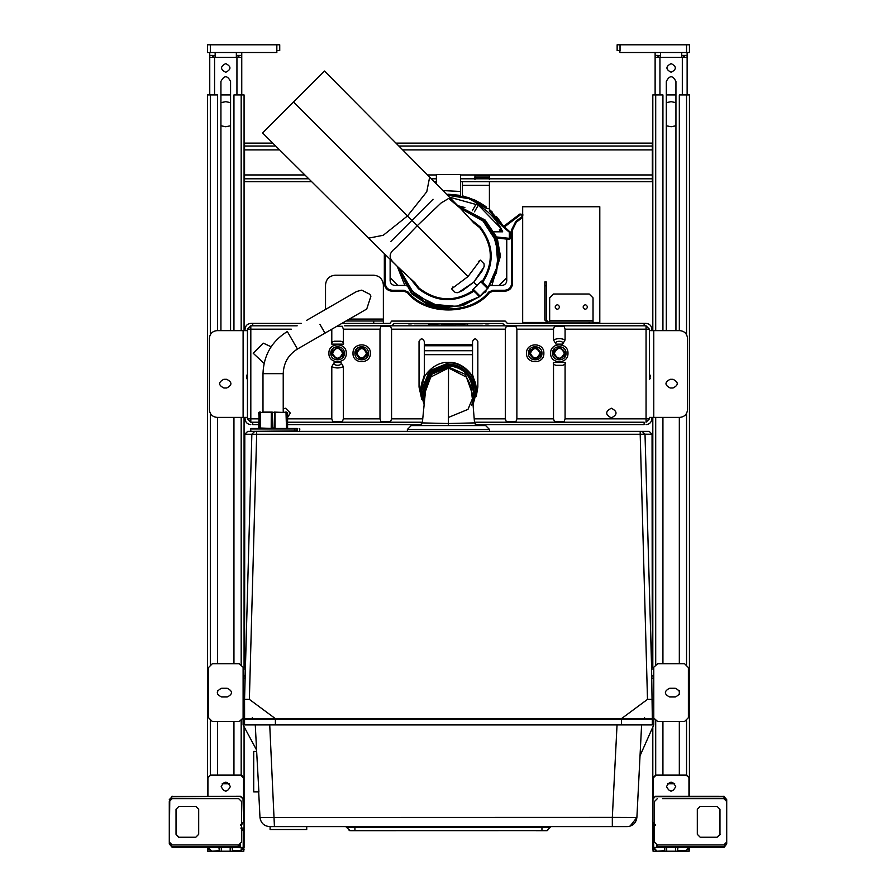 <?xml version="1.0" encoding="UTF-8"?>
<svg xmlns="http://www.w3.org/2000/svg" width="896" height="896" viewBox="0 0 896 896"><rect width="100%" height="100%" fill="white"/><g stroke="black" fill="none" stroke-linecap="round" stroke-linejoin="round"><path stroke-width="1.34" d="M499.946 221.2L502.32 224.896L501.57 225.523L489.406 210.75L489.406 208.678L486.954 208.678L486.36 206.998L476.19 200.704M474.454 211.826L478.33 205.117C489.194 211.512 497.325 220.416 502.701 231.818L494.021 231.818L502.701 231.818L499.979 231.336L499.397 229.611L499.979 231.336L499.397 229.611L500.987 228.402L478.33 205.117L476.213 203.963L472.338 210.661M449.355 197.12L478.33 205.117M502.432 231.246L502.701 231.818M496.261 216.395L497.47 217.874M497.482 217.885L500.494 222.006M498.646 219.397L499.934 221.178M509.342 239.411L510.261 238.75M464.867 207.502L457.755 205.677L485.195 220.069L496.339 236.6L500.438 256.11L496.888 237.966L509.23 239.411L509.342 238.448L509.342 232.254L501.57 225.523M492.374 212.206L489.406 209.474L502.32 224.896L510.306 232.254L510.306 238.448L496.485 236.947M509.97 231.526L509.342 232.254L510.306 232.254M489.406 177.061L474.947 177.061L474.947 175.426L489.406 175.426L489.406 179.525M489.406 181.686L489.406 208.678M446.533 194.253L468.418 197.49L486.36 206.998M475.037 200.144L462.414 195.798L474.656 199.976M479.338 202.373L485.542 206.382M485.554 206.394L486.517 207.122M442.938 190.59L460.488 191.464L460.488 195.395L447.899 194.23M496.642 216.843L498.602 219.341M500.517 222.029L501.267 223.182M501.278 223.194L502.208 224.694M489.406 185.338L462.414 185.338L462.414 195.798M462.414 185.338L462.414 181.686M474.947 177.061L474.947 178.315L489.406 178.315M474.947 179.525L474.947 178.315M436.386 183.926L436.386 174.462L460.488 174.462L460.488 191.464M460.488 195.395L448.437 194.219M220.931 94.931L230.574 94.931M233.946 330.635L233.946 94.931L244.07 94.931L244.07 330.635M243.51 808.786L243.589 777.93L241.181 775.522L210.325 775.522L207.435 777.93L210.325 775.04L207.435 777.93L207.435 796.253L207.435 94.931L217.56 94.931L217.56 330.635M217.56 775.04L217.56 721.538M217.56 694.411L217.56 690.827M217.56 663.701L217.56 417.39M230.574 125.776L225.747 126.739L220.931 125.776M220.931 102.637L225.747 101.674L230.574 102.637M233.946 775.04L233.946 721.538M233.946 663.701L233.946 417.39M243.219 849.755L244.07 849.755L243.589 847.347L240.218 850.718L232.602 850.718L232.602 847.347M219.386 847.347L219.386 851.2L240.218 851.2L244.07 847.493L244.07 726.701M244.07 667.554L244.07 417.39M208.286 849.755L207.435 849.755L207.446 847.661M666.31 94.931L675.942 94.931M679.325 330.635L679.325 94.931L689.438 94.931L689.427 777.616M652.814 330.635L652.814 94.931L662.928 94.931L662.928 330.635M662.928 775.04L662.928 721.538M662.928 663.701L662.928 417.39M675.942 125.776L671.126 126.739L666.31 125.776M666.31 102.637L671.126 101.674L675.942 102.637M679.325 775.04L679.325 721.538M679.325 694.411L679.325 690.827M679.325 663.701L679.325 417.39M688.598 849.755L689.438 849.755L689.438 847.347L685.91 851.189M653.654 849.755L652.814 849.755L652.814 830.95L652.814 847.56M652.814 797.832L652.814 777.93L655.704 775.04L652.814 777.93L652.814 727.07M652.814 667.554L652.814 417.39M644.134 424.626L475.283 424.626L644.134 424.626L644.134 422.218L474.51 422.218L644.134 422.218M422.386 422.218L287.594 422.218L422.386 422.218M258.675 418.835L250.813 418.835L250.813 422.218L258.675 422.218L252.739 422.218L252.739 424.626L258.675 424.626L252.739 424.626M287.594 424.626L421.602 424.626L287.594 424.626M252.739 323.4L301.358 323.4L250.813 323.4L252.739 323.4L252.739 325.808L250.813 325.808L247.442 329.19L247.442 418.835L250.813 422.218L252.739 422.218M373.733 323.4L373.733 320.992L383.365 320.992L383.365 323.4L389.614 323.4M507.259 323.4L548.218 323.4L544.846 320.029L544.846 281.949L546.291 281.949L546.291 320.029L548.218 321.955L593.04 321.955L593.04 323.4L646.061 323.4L507.338 323.4L505.221 321.082L391.664 321.082L390.074 323.254M419.037 387.027L421.792 399.459L419.037 387.027L419.037 341.477C420.806 338.061 422.576 338.061 424.334 341.477L424.334 344.467L472.539 344.467L472.539 341.477C474.309 338.061 476.078 338.061 477.837 341.477L477.837 387.027L471.632 405.093M341.846 323.4L389.536 323.4M344.669 325.808L391.944 325.808L394.072 323.49L502.813 323.49L504.93 325.808L644.134 325.808L644.134 323.4M252.739 325.808L297.181 325.808L252.739 325.808M503.866 324.554L504.93 325.808L542.282 325.808M354.592 325.808L373.486 325.808M377.821 325.808L392.022 325.808L394.072 323.691L392.022 325.808L504.851 325.808L502.813 323.691L503.866 324.755M552.216 325.808L576.408 325.808M580.754 325.808L605.338 325.808M609.672 325.808L646.061 325.808L649.432 329.19L649.432 330.635L653.778 330.635L653.778 417.39L649.432 417.39L649.432 418.835L646.061 422.218L646.061 418.835L565.085 418.835L564.088 421.736L554.512 421.736L553.515 418.835L553.515 362.443L565.085 362.443L565.085 418.835M393.008 325.528L393.008 324.755L392.493 325.662M409.875 323.904C407.086 323.826 407.086 323.758 409.875 323.68C412.675 323.758 412.675 323.826 409.875 323.904C407.086 323.826 407.086 323.758 409.875 323.68C412.675 323.758 412.675 323.826 409.875 323.904M486.998 323.904C484.198 323.826 484.198 323.758 486.998 323.68C489.798 323.758 489.798 323.826 486.998 323.904C484.198 323.826 484.198 323.758 486.998 323.68C489.798 323.758 489.798 323.826 486.998 323.904M467.477 325.73L482.418 325.259L467.477 325.259M414.456 325.73L429.397 325.259L414.456 325.259M444.102 324.52L452.782 324.218L444.102 324.52M428.915 323.893L440.966 323.893L428.915 324.374M455.907 324.374L467.958 323.893L455.907 323.893M441.694 325.002L455.19 325.002L441.694 325.405M646.061 424.626C649.555 424.256 651.482 422.33 651.851 418.835L651.851 417.39M651.851 330.635L651.851 329.19C651.482 325.696 649.555 323.77 646.061 323.4M245.034 417.39L245.034 418.835C245.403 422.33 247.33 424.256 250.813 424.626M250.813 323.4C247.33 323.77 245.403 325.696 245.034 329.19L245.034 330.635M653.778 330.635L679.806 330.635C684.454 331.117 687.03 333.693 687.512 338.341L687.512 409.685C687.03 414.333 684.454 416.898 679.806 417.39L653.778 417.39M670.163 387.99L673.053 387.99C678.653 385.101 678.653 382.211 673.053 379.31L670.163 379.31C664.574 382.211 664.574 385.101 670.163 387.99M650.306 378.168L649.432 379.59L649.432 330.635L649.432 374.214L650.306 375.648L649.914 378.168L650.306 375.648M649.432 379.59L649.432 374.214M516.88 418.835L515.883 421.736L506.318 421.736L505.322 418.835L505.322 329.19L506.318 326.29L515.883 326.29L516.88 329.19L516.88 418.835L553.515 418.835M505.322 329.19L391.563 329.19L391.563 418.835L390.566 421.736L380.99 421.736L379.994 418.835L379.994 329.19L343.358 329.19L343.358 344.131L331.789 344.131L331.789 329.19M343.358 418.835L342.362 421.736L332.797 421.736L331.789 418.835L331.789 366.621L334.242 362.443C332.136 366.24 343.011 366.24 340.917 362.443L343.358 366.621L343.358 418.835L379.994 418.835M472.965 403.245L473.648 402.17M476.258 396.547L477.837 387.027M553.515 339.954L553.515 329.19L554.512 326.29L564.088 326.29L565.085 329.19L565.085 339.954L562.643 344.131C564.738 340.334 553.862 340.334 555.957 344.131L553.515 339.954C557.368 338.173 561.232 338.173 565.085 339.954M611.363 408.229C617.579 411.443 617.579 414.658 611.363 417.872C605.147 414.658 605.147 411.443 611.363 408.229M283.226 408.811L285.522 408.229L290.338 413.056L287.594 417.402M264.085 363.384L253.221 353.282L263.346 343.168L271.085 346.763M472.539 344.467L472.539 376.488L476.056 389.973L467.992 409.371L448.571 417.39M424.066 402.315L421.109 389.917L424.334 376.992L424.334 344.467M391.563 329.19L390.566 326.29L380.99 326.29L379.994 329.19M649.432 418.835L646.061 418.835L646.061 325.808M336.84 326.29L342.362 326.29L343.358 329.19M565.085 362.443C565.779 363.541 564.962 364.504 562.643 365.333L555.957 365.333C553.638 364.504 552.832 363.541 553.515 362.443M331.789 344.131C331.106 343.022 331.923 342.059 334.242 341.23L340.917 341.23C343.235 342.059 344.053 343.022 343.358 344.131M343.358 366.621C339.506 368.402 335.653 368.402 331.789 366.621M247.117 375.278L247.442 374.214L247.117 375.278M246.579 378.168L246.96 375.648L247.442 379.59L246.579 378.168L247.442 379.59M246.579 375.648L247.442 374.214M247.442 330.635L217.078 330.635C212.419 331.117 209.854 333.693 209.362 338.341L209.362 409.685C209.854 414.333 212.419 416.898 217.078 417.39L247.442 417.39M223.821 379.31L226.71 379.31C232.31 382.211 232.31 385.101 226.71 387.99L223.821 387.99C218.232 385.101 218.232 382.211 223.821 379.31M552.552 353.282C552.182 344.579 566.418 344.579 566.048 353.282C566.418 361.984 552.182 361.984 552.552 353.282L554.579 348.466M566.048 353.282L564.032 358.098M368.424 353.282C368.794 344.579 354.558 344.579 354.928 353.282C354.558 361.984 368.794 361.984 368.424 353.282L366.408 358.098M541.946 353.282C542.315 344.579 528.08 344.579 528.45 353.282C528.08 361.984 542.315 361.984 541.946 353.282L539.93 358.098M344.322 353.282C344.691 344.579 330.456 344.579 330.826 353.282C330.456 361.984 344.691 361.984 344.322 353.282L342.306 358.098M342.642 353.282C339.259 359.811 335.888 359.811 332.517 353.282C335.888 346.763 339.259 346.763 342.642 353.282C339.282 359.811 335.91 359.811 332.517 353.282C335.866 346.763 339.248 346.763 342.642 353.282M564.368 353.282C560.986 359.811 557.614 359.811 554.243 353.282C557.614 346.763 560.986 346.763 564.368 353.282C561.008 359.811 557.637 359.811 554.243 353.282C557.592 346.763 560.963 346.763 564.368 353.282M356.955 348.466L354.928 353.282M530.477 348.466L528.45 353.282M332.853 348.466L330.826 353.282M506.285 322.134L507.338 323.4M311.674 181.686L244.552 181.686L244.552 143.125L272.798 143.125M460.488 178.797L652.333 178.797L652.333 181.686L460.488 181.686M436.386 181.686L434.19 181.686M244.552 178.797L308.75 178.797M431.346 178.797L436.386 178.797M474.466 178.797L474.947 177.117M489.406 177.117L489.888 178.797M652.333 178.797L652.333 146.026L398.843 146.026M275.71 146.026L244.552 146.026M652.333 146.026L652.333 143.125L395.976 143.125M674.677 783.72L667.576 783.72M229.298 783.72L222.197 783.72M243.107 718.021L239.187 721.538L212.352 721.538L208.499 717.685L208.499 667.554L212.352 663.701L239.187 663.701L243.443 667.554M221.514 688.285C215.914 691.174 215.914 694.064 221.514 696.954L227.293 696.954C232.893 694.064 232.893 691.174 227.293 688.285L221.514 688.285M247.923 718.648L248.987 718.648M255.158 718.648L252.258 719.13L252.258 717.685M653.442 667.554L657.698 663.701L684.533 663.701L688.386 667.554L688.386 717.685L684.533 721.538L657.698 721.538L653.778 718.021M675.371 696.954C680.96 694.064 680.96 691.174 675.371 688.285L669.581 688.285C663.992 691.174 663.992 694.064 669.581 696.954L675.371 696.954M644.616 717.685L644.616 719.13L641.726 718.648M646.453 719.13L648.95 718.648L646.453 719.13M276.842 44.8L276.842 52.517L207.435 52.517L207.435 44.8L279.731 44.8L279.731 50.579L277.234 50.579M219.722 44.8L216.261 44.8L219.722 44.8M689.438 52.517L620.032 52.517L619.651 50.579L617.142 50.579L617.142 44.8L689.438 44.8L689.438 52.517M620.032 50.971L620.032 44.8M665.101 44.8L680.624 44.8L665.101 44.8M506.766 239.12L506.766 280.616C506.453 283.517 504.851 285.13 501.939 285.432L490.045 285.6M405.026 285.432L394.934 285.432C392.034 285.13 390.421 283.517 390.118 280.616L390.118 259.314M506.766 277.726L499.05 285.432M397.824 285.432L390.118 277.726M385.291 254.576L385.291 283.506C385.728 287.571 387.979 289.822 392.045 290.248L403.95 290.248L408.15 292.062C426.014 314.877 471.498 314.406 488.723 292.062L492.934 290.248L504.84 290.248C508.906 289.822 511.157 287.571 511.582 283.506L511.582 229.835L515.771 221.402L521.942 216.709L522.122 215.354L519.893 214.021L522.603 214.39L519.893 214.021L503.854 226.218M522.122 215.354L522.894 214.771L522.525 217.47L522.894 214.771L521.83 214.973M515.771 221.402L516.354 222.163L512.546 229.835L516.354 222.163L522.525 217.47L521.942 216.709M384.328 253.624L384.328 283.506C384.832 288.165 387.408 290.741 392.045 291.222L403.95 291.222L407.456 292.723C424.984 315.459 471.262 315.93 489.429 292.723L492.934 291.222L505.042 291.211M492.934 290.248L492.934 291.222L492.162 291.278M407.456 292.723L408.15 292.062C425.387 314.406 470.882 314.877 488.723 292.062L489.429 292.723C471.901 315.459 425.622 315.941 407.456 292.723L406.874 292.208M385.291 283.506L384.339 283.718M504.84 290.248L504.84 291.222C509.499 290.718 512.064 288.142 512.546 283.506L512.546 229.835L511.582 229.835M484.96 291.872L485.621 291.166M485.24 292.163L485.934 291.48M540.019 353.282C536.805 347.066 533.59 347.066 530.376 353.282C533.59 359.498 536.805 359.498 540.019 353.282M529.413 353.282C533.277 360.741 537.13 360.741 540.982 353.282C537.13 345.822 533.277 345.822 529.413 353.282M366.498 353.282C363.283 347.066 360.069 347.066 356.854 353.282C360.069 359.498 363.283 359.498 366.498 353.282M355.891 353.282C359.755 360.741 363.608 360.741 367.461 353.282C363.608 345.822 359.755 345.822 355.891 353.282M250.97 431.368L294.963 430.886L294.963 428.96L250.488 428.96L250.97 431.368L649.163 431.368L489.507 431.368L489.507 429.442L485.654 425.589L489.507 429.442L407.378 429.442L411.23 425.589L485.654 425.589M296.33 428.478L297.259 428.478C300.048 428.478 300.048 428.478 297.259 428.478L296.531 430.886L294.504 431.368M250.97 428.478L294.504 428.478M292.208 428.478L295.579 428.478M275.061 428.478L286.496 428.478L286.014 412.574L274.994 412.574L275.061 428.478L274.165 428.478M411.23 425.589L407.378 429.442L407.378 431.368L299.387 431.368L299.869 428.96L299.197 428.478M262.248 412.093L272.171 412.093L262.248 412.093L262.987 412.093L262.987 373.666L283.226 373.666C283.606 362.947 288.355 354.738 297.45 349.037L325.002 333.133L319.939 324.363M287.078 428.478L286.496 427.997L286.496 412.574L287.078 412.574L287.078 427.997L287.594 412.574L274.098 412.093L287.594 412.574L287.594 427.997M258.675 427.997L259.19 412.093L259.19 428.478M283.226 373.666L283.226 412.093L284.032 412.093M272.171 412.093L274.131 412.574L271.69 412.574L271.208 428.478L271.275 412.574L260.198 412.574L260.198 427.997L272.104 428.478M285.544 412.093L286.496 412.093M259.784 428.478L258.709 412.574M260.198 412.574L260.646 412.093L259.19 412.093L260.198 412.574M271.342 412.093L272.138 412.574L272.138 427.997L274.131 427.997L274.579 412.574L274.579 427.997M549.662 321.955L549.662 297.853L553.515 294L589.187 294L593.04 297.853L593.04 321.955M587.597 307.014C586.085 309.938 584.573 309.938 583.061 307.014C584.573 304.091 586.085 304.091 587.597 307.014M559.642 307.014C558.13 309.938 556.618 309.938 555.106 307.014C556.618 304.091 558.13 304.091 559.642 307.014M593.04 322.437L599.794 322.437L599.794 206.752L522.67 206.752L522.67 214.48M522.67 217.347L522.67 322.437L545.854 322.437M212.307 851.2L207.682 851.2L207.682 849.755M243.824 849.755L243.824 851.2L239.198 851.2M657.675 851.2L653.05 851.2L653.05 849.755M689.203 849.755L689.203 851.2L684.578 851.2M550.144 827.512L541.946 827.512L541.946 826.616L551.107 826.616L546.784 830.67L536.166 830.67M269.618 826.616C264.029 826.078 260.826 823.032 259.986 817.466L612.326 817.376L612.326 826.616L627.256 826.616L269.618 826.616L274.434 826.616L269.73 724.909M349.149 830.525L350.101 830.67L345.766 826.616M350.594 830.67L354.928 830.67L350.594 830.67M546.291 830.626L354.928 830.67L354.928 827.512L346.73 827.512M652.322 724.909L244.552 724.909L244.552 719.13L652.322 719.13L652.322 724.909M651.594 667.554L653.778 667.554L653.778 724.909L640.035 755.765M653.778 675.942L651.784 675.942M651.84 678.16L653.778 678.16M245.078 675.942L243.107 675.942L243.107 724.909L256.558 749.974M651.358 719.13L621.477 719.13L621.477 724.909M275.397 724.909L275.397 719.13L245.515 719.13M243.107 675.942L243.107 667.554L245.269 667.554M641.603 724.909L636.888 817.466C636.059 823.032 632.845 826.078 627.256 826.616M546.784 830.67L547.736 830.525M256.648 751.419L258.888 791.918L253.714 791.918L253.714 751.419L256.648 751.419L255.282 724.909M262.416 817.589L259.986 817.466L258.686 791.918M630.011 826.213L636.888 817.466L634.469 817.589M259.986 817.466L260.534 820.198M243.107 678.16L245.034 678.16M306.734 826.616L306.734 829.506L270.099 829.506L270.099 826.616M675.707 786.61C672.65 792.512 669.603 792.512 666.546 786.61C669.603 780.707 672.65 780.707 675.707 786.61M661.875 847.47L655.749 847.347L655.122 847.974M679.896 847.347L688.576 847.347M687.131 847.974L686.515 847.347M664.765 847.347L664.765 851.2L677.488 851.2L677.488 847.347M688.957 847.347L685.586 851.2L677.488 851.2L677.97 847.347M686.806 775.051L689.438 777.93L686.549 775.522L655.704 775.522L653.296 777.93L653.296 797.16M655.704 719.947L655.704 775.04L686.549 775.04L686.549 720.966M653.296 824.264L652.814 847.347L652.814 823.581M656.566 845.846L656.566 847.347L656.566 845.846M689.438 796.253L689.438 777.93M654.416 830.066L653.296 830.95L653.296 828.061L654.416 828.061M662.357 847.347L653.677 847.47L653.677 830.95L654.416 830.346M664.283 847.347L664.765 851.2L656.522 851.2L652.814 847.347M230.328 786.61C227.282 792.512 224.224 792.512 221.178 786.61C224.224 780.707 227.282 780.707 230.328 786.61M210.37 847.347L209.742 847.974M240.307 847.347L240.307 844.435L240.307 847.347M234.528 847.347L243.197 847.47L243.197 830.95L241.584 829.606M241.763 847.974L237.194 847.347L238.426 847.011M232.602 850.718L232.109 847.347M241.427 775.051L244.048 777.616M210.325 720.966L210.325 775.04L241.181 775.04L241.181 719.947M244.07 830.95L243.589 828.061L240.789 828.061M241.584 829.013L243.589 830.95L243.589 847.347M208.298 847.347L216.978 847.347M218.904 847.347L219.386 851.2L211.142 851.2L207.435 847.347M176.03 834.333L176.03 809.267L178.92 806.378L176.03 809.267L178.92 806.378L195.798 806.378L198.688 809.267L195.798 806.378L198.688 809.267L198.688 834.333L195.798 837.222L198.688 834.333L195.798 837.222L178.92 837.222L176.03 834.333L178.92 837.704M169.77 799.96L169.288 843.965L172.178 846.821M169.288 799.624L172.659 796.253L171.73 796.376M172.178 796.768L240.587 796.253L171.786 796.365M240.587 796.253L243.51 799.176L243.51 822.248L240.587 825.171L242.502 823.771M172.178 847.314L169.288 843.965L172.659 846.866L237.194 846.866L239.613 844.782M239.613 844.939L237.194 847.347L172.659 847.347M238.638 846.866L237.194 846.866M208.253 846.866L211.702 847.347M717.08 837.222L700.202 837.222L697.312 834.333L700.202 837.222L697.312 834.333L697.312 809.267L700.202 806.378L697.312 809.267L700.202 806.378L717.08 806.378L719.97 809.267L717.08 806.378L719.97 809.267L719.97 834.333L717.08 837.222L720.451 834.333M724.214 847.235L726.712 843.965L723.341 847.347L658.806 847.347L656.869 844.939L658.806 847.347L657.362 846.866M655.413 824.69L652.971 822.248L652.971 799.176L652.49 822.248L655.413 825.171L653.128 824.074M652.49 799.176L655.413 796.253L723.822 796.286L726.712 799.624L726.712 843.965L723.341 847.347M724.27 796.376L723.341 796.253M657.306 798.661L654.416 801.55L654.416 842.038L657.306 844.939L723.822 844.939L726.712 842.038L726.712 801.55L723.822 798.661L662.502 798.661M238.694 844.939L241.584 842.038L241.584 801.55L238.694 798.661L172.178 798.661L169.288 801.55L169.288 842.038L172.178 844.939L238.694 844.939M472.539 374.562L477.042 389.446L473.077 404.41L477.042 389.917L472.539 374.562L477.019 389.917L473.066 404.387M423.898 404.029L420.146 389.917L424.334 375.054L420.146 389.514L423.898 404.029M476.056 389.917C477.277 376.32 462.168 361.211 448.571 362.443L448.571 362.443C462.168 361.211 477.277 376.32 476.045 389.917L472.909 402.674L476.045 389.917M424.066 402.338L421.098 389.917C419.866 376.32 434.974 361.211 448.571 362.443L448.571 362.443M424.614 397.365L423.483 389.917C425.074 374.808 433.429 366.453 448.538 364.851L448.571 364.851C463.691 366.453 472.046 374.808 473.637 389.917L472.394 397.701M448.571 364.851L448.538 364.851C463.658 366.453 472.013 374.808 473.603 389.917L472.382 397.645M425.432 391.406L431.771 374.282L448.538 367.058L465.45 374.427L471.632 391.776M430.696 377.07L448.538 368.021L466.402 377.093C473.838 390.835 470.658 390.858 472.618 399.762L474.555 422.901L477.445 425.589M431.29 376.286C426.686 384.686 424.76 389.536 425.522 390.835L422.33 422.912L448.392 423.517L474.555 422.901M448.538 367.058L448.358 425.589M306.522 320.421L356.619 291.502L361.682 290.147L369.869 294.314L370.922 296.15L366.733 309.03L325.002 333.133M297.45 349.037L287.325 331.509C271.757 341.253 263.637 355.309 262.987 373.666M383.365 320.992L383.365 319.066L349.362 319.066M325.528 309.445L325.528 284.838C326.144 279.026 329.358 275.811 335.171 275.195L373.733 275.195C379.546 275.811 382.76 279.026 383.365 284.838L383.365 319.066M373.733 320.992L346.024 320.992M452.962 286.843L451.752 288.994L455.291 292.544L457.778 292.69L462.683 290.472L473.726 282.218L481.981 271.174L484.198 266.269L484.042 263.782L480.502 260.243L478.352 261.464M241.752 52.517L241.752 94.931M212.733 55.406L209.754 55.406L209.754 52.517M236.936 94.931L236.936 57.333L238.862 56.594L238.862 55.406L236.354 55.406M209.754 94.931L209.754 56.594L210.157 57.333L215.152 57.333L215.152 52.517M241.752 56.594L241.349 57.333L236.354 57.333L236.354 52.517M209.754 56.594L209.754 55.406M238.762 55.406L236.354 55.451M215.152 55.451L212.643 55.451M238.862 55.406L241.752 55.406M214.57 94.931L214.57 57.333L212.643 56.594L212.643 55.406M230.574 330.635L230.574 81.435C227.36 75.219 224.146 75.219 220.931 81.435L220.931 330.635M225.747 63.594C231.347 66.494 231.347 69.384 225.747 72.274C220.158 69.384 220.158 66.494 225.747 63.594M687.131 52.517L687.131 94.931M658.112 55.406L655.122 55.406L655.122 52.517M682.315 94.931L682.315 57.333L684.242 56.594L684.242 55.406L681.733 55.406M655.122 94.931L655.122 56.594L655.525 57.333L660.52 57.333L660.52 52.517M687.131 56.594L686.728 57.333L681.733 57.333L681.733 52.517M655.122 56.594L655.122 55.406M684.141 55.406L681.733 55.451M660.52 55.451L658.022 55.451M684.242 55.406L687.131 55.406M659.949 94.931L659.949 57.333L658.022 56.594L658.022 55.406M675.942 330.635L675.942 81.435C672.739 75.219 669.525 75.219 666.31 81.435L666.31 330.635M671.126 63.594C676.726 66.494 676.726 69.384 671.126 72.274C665.538 69.384 665.538 66.494 671.126 63.594M559.306 347.502C566.765 351.355 566.765 355.208 559.306 359.072C551.846 355.208 551.846 351.355 559.306 347.502M337.579 347.502C345.038 351.355 345.038 355.208 337.579 359.072C330.12 355.208 330.12 351.355 337.579 347.502M250.958 431.368L247.699 431.368L244.798 434.258L244.574 667.554L244.798 434.258L247.699 431.368L254.744 431.368L251.854 434.179L244.552 699.373L249.368 699.373L256.67 434.258L244.81 434.258M651.549 665.616L652.12 665.616L651.952 654.046L651.37 654.315L651.549 665.582L651.392 654.024M652.064 434.258L649.174 431.368L652.064 434.258L652.288 667.554L652.053 434.258L645.008 434.179L651.549 665.582L652.322 717.573L652.322 699.373L647.494 699.373L621.466 718.648L652.277 718.648L652.322 717.573L652.288 718.648L275.397 718.648L249.368 699.373M244.552 717.573L244.552 699.373L244.586 718.648L275.397 718.648L244.586 718.648L244.552 717.573M647.494 699.373L640.192 434.258L256.67 434.258L256.67 431.368M642.118 431.368L645.008 434.179L640.192 434.258L640.192 431.368M245.314 665.582L244.552 699.373L245.314 665.582M245.482 654.024L244.91 654.046L244.742 665.616L245.314 665.616M459.57 207.525L484.176 221.099L494.312 235.614L498.915 253.982L496.44 272.765L488.074 287.952M487.838 288.59L488.018 287.65L481.477 281.781L487.693 288.008M460.163 208.118L482.317 219.934L495.947 240.912L497.874 265.115L488.018 287.65L482.686 282.33C494.749 263.379 493.942 244.933 480.29 226.979L479.618 227.573C492.99 245.157 493.786 263.211 482.014 281.747L481.286 281.019L481.253 282.24L481.264 281.4M481.286 281.019L473.043 289.397L473.749 289.744L472.898 289.755M487.861 288.31L483.728 292.219L484.176 292.667L487.726 288.042M483.728 292.219L479.819 296.352L484.176 292.667M449.064 307.496L447.619 308.941L428.109 304.83L411.578 293.698L397.186 266.258L404.858 285.432M448.067 308.482L428.512 304.472L411.925 293.35L397.779 266.84M498.994 257.555L500.438 256.11L497.515 239.658M458.349 206.282L484.859 220.416L495.981 237.014L499.968 256.592L500.438 256.11L491.915 285.432M496.888 237.966L499.968 256.592M479.55 296.218L473.29 289.968L479.147 296.509L479.819 296.352M410.726 279.104L418.488 288.781C436.442 302.445 454.888 303.24 473.827 291.178L479.517 296.184M418.488 288.781L419.082 288.109L414.837 282.654M413.146 281.21L419.082 288.109C436.666 301.482 454.72 302.277 473.256 290.506L472.528 289.778M479.461 296.565L464.218 304.954L447.082 307.474L432.768 305.021L424.088 301.28L406.93 285.914L399.022 268.061M399.627 268.654L411.197 290.539L431.816 304.226L456.501 306.387L479.853 296.531L460.914 305.917L439.802 306.757L414.198 294.202L399.034 268.061M414.882 282.71L397.421 266.482M392.011 261.173L394.509 263.525C388.192 257.97 388.741 252.683 396.166 247.677L417.234 225.725L441 203.056L448.661 198.453L460.118 208.074L473.973 223.126L479.618 227.573L472.718 221.648M392.146 261.296L368.603 238.168L383.253 235.267L407.478 215.97L426.776 191.744L429.666 177.094L324.464 71.042M293.507 101.998L262.539 132.955L324.464 71.042L293.507 101.998L411.914 220.405L390.779 241.539M451.629 288.837L468.026 276.528L480.334 260.131M481.488 261.229L483.179 262.92M484.03 266.885L473.726 282.218L458.394 292.522M394.509 263.525L396.726 265.765M454.406 291.648L452.749 289.99M486.954 208.678L468.966 198.699L447.462 195.194M210.325 94.931L210.325 334.611M210.325 413.414L210.325 664.272M241.181 665.291L241.181 417.39M241.181 330.635L241.181 94.931M655.704 94.931L655.704 330.635M655.704 417.39L655.704 665.291M686.549 664.272L686.549 413.414M686.549 334.611L686.549 94.931M505.322 418.835L474.253 418.835M422.632 418.835L391.563 418.835M331.789 418.835L287.594 418.835M553.515 329.19L516.88 329.19M649.432 329.19L565.085 329.19M562.643 344.131L555.957 344.131M550.626 353.282C550.144 342.093 568.456 342.093 567.974 353.282C568.456 364.47 550.144 364.47 550.626 353.282M526.523 353.282C526.053 342.093 544.354 342.093 543.872 353.282C544.354 364.47 526.053 364.47 526.523 353.282M334.242 362.443L340.917 362.443M291.346 329.19L250.813 329.19L250.813 418.835L247.442 418.835M353.002 353.282C352.52 342.093 370.832 342.093 370.35 353.282C370.832 364.47 352.52 364.47 353.002 353.282M328.899 353.282C328.429 342.093 346.73 342.093 346.259 353.282C346.73 364.47 328.429 364.47 328.899 353.282M424.334 345.755L472.539 345.755M472.539 350.717L424.334 350.717M472.539 354.67L424.334 354.67M250.813 325.808L250.813 329.19L247.442 329.19M243.107 330.635L243.107 417.39M652.333 174.944L460.488 174.944M436.386 174.944L427.538 174.944M304.864 174.944L244.552 174.944M652.333 149.878L402.674 149.878M279.597 149.878L244.552 149.878M210.325 44.8L210.325 52.517M686.549 52.517L686.549 44.8M520.475 214.782L504.594 226.867M501.446 229.264L499.979 230.373L502.006 230.373M392.045 291.222L392.045 290.248M403.95 291.222L403.95 290.248M512.546 283.506L511.582 283.506M296.33 431.368L297.461 430.886L297.461 428.96C300.608 428.96 300.608 428.96 297.461 428.96M297.259 431.368L297.461 430.886C300.608 430.886 300.608 430.886 297.461 430.886M546.291 285.802L544.846 285.802M589.187 323.4L589.187 321.955M549.662 320.51L593.04 320.51M651.627 669.054L653.778 669.054M354.928 826.616L354.928 827.512L541.946 827.512L541.946 830.67M636.888 817.466L612.326 817.376L617.042 724.909M245.235 669.054L243.107 669.054M657.048 846.597L657.048 847.347M688.957 796.253L688.957 777.93M666.691 851.2L666.691 847.347M675.562 851.2L675.562 847.347M685.586 850.718L677.97 850.718M664.283 850.718L656.667 851.2M656.667 850.718L653.296 847.347M239.826 847.347L239.826 844.704M207.917 777.806L207.917 796.253M221.312 851.2L221.312 847.347M230.182 851.2L230.182 847.347M218.904 850.718L211.288 851.2M211.288 850.718L207.917 847.347M238.694 798.661L233.498 798.661M169.77 799.624L172.659 796.253M240.587 796.734L243.51 799.176M243.029 799.176L243.51 822.248M243.029 822.248L240.587 824.69M723.822 846.821L658.806 846.866M652.971 799.176L655.413 796.253M655.413 796.734L723.341 796.734L726.712 799.624M424.155 401.43L421.579 389.917L429.486 370.832L448.571 362.925C461.922 361.715 476.773 376.566 475.563 389.917L472.819 401.778M424.48 398.429L423.024 389.917L430.506 371.851L448.571 364.37C461.216 363.227 475.261 377.283 474.118 389.917L472.517 398.821M424.939 394.778L424.435 389.917L431.502 372.882L448.538 365.814C463.075 367.349 471.106 375.379 472.64 389.917M215.152 57.333L236.354 57.333M660.52 57.333L681.733 57.333M651.37 655.435L651.952 654.046M652.131 667.554L652.12 665.616M244.91 654.046L245.493 655.435M244.742 665.616L244.731 667.554M487.648 287.952L496.037 272.261L498.344 253.568L493.685 235.558L483.784 221.48L460.298 208.253M468.026 276.528L411.914 220.405L433.048 199.282M473.749 289.744L479.774 295.77M487.278 288.277L481.253 282.24M470.602 219.218L480.29 226.979M477.266 285.757L473.726 282.218M246.96 378.168L246.96 375.648M684.298 847.347L687.747 847.347M422.33 422.912L419.44 425.589M397.286 266.358L399.582 268.61M368.581 238.146L262.539 132.955M429.666 177.094L460.118 208.074M397.298 266.37L392.134 261.296"/></g></svg>
